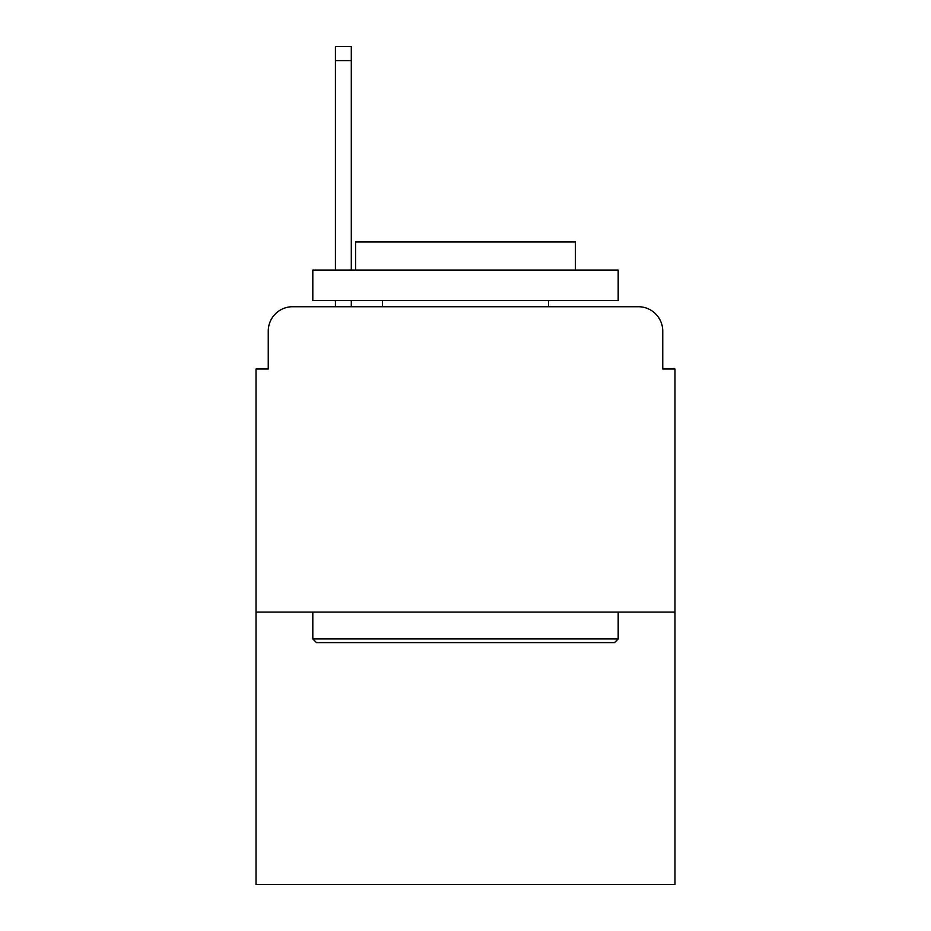 <?xml version="1.0" encoding="UTF-8"?>
<svg xmlns="http://www.w3.org/2000/svg" width="931" height="931" viewBox="0 0 931 931"><rect width="100%" height="100%" fill="white"/><g stroke="black" fill="none" stroke-linecap="round" stroke-linejoin="round"><path stroke-width="1.4" d="M268.244 331.145L268.244 369.002L268.244 331.145A24.427 24.427 0 0 1 292.671 306.718L335.416 306.718L335.416 300.608M674.975 612.074L256.025 612.074L256.025 884.45L674.975 884.45L674.975 369.002L662.756 369.002L662.756 331.145A24.427 24.427 0 0 0 638.329 306.718L292.671 306.718M256.025 612.074L256.025 369.002L268.244 369.002M351.301 300.608L351.301 306.718L370.224 306.718M560.776 306.718L638.329 306.718M662.756 369.002L662.756 331.145M614.518 642.611L316.482 642.611L312.816 638.945L618.184 638.945L614.518 642.611M312.816 270.071L618.184 270.071L618.184 300.608L312.816 300.608L312.816 270.071M575.428 270.071L575.428 241.979L355.572 241.979L355.572 270.071M312.816 612.074L312.816 638.945M618.184 612.074L618.184 638.945M382.443 300.608L382.443 306.718M548.557 300.608L548.557 306.718M335.416 270.071L335.416 46.55L351.301 46.55L351.301 270.071M335.416 60.596L351.301 60.596"/></g></svg>
